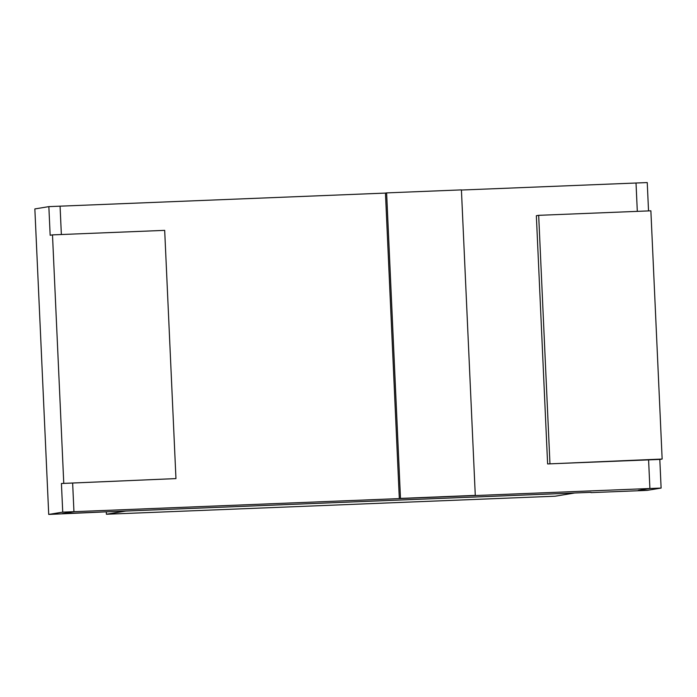 <?xml version="1.0" encoding="UTF-8"?>
<svg xmlns="http://www.w3.org/2000/svg" width="697" height="697" viewBox="0 0 697 697"><rect width="100%" height="100%" fill="white"/><g stroke="black" fill="none" stroke-linecap="round" stroke-linejoin="round"><path stroke-width="1.05" d="M106.406 514.247L125.852 511.049L574.65 492.997L555.195 496.203L106.406 514.247L106.301 511.938M475.284 495.393L461.414 189.889L386.617 192.895L400.487 498.407L475.284 495.393L400.487 498.407M399.32 498.599L385.45 193.086L386.617 192.895M549.95 463.557L538.676 215.329L536.35 215.713L547.615 463.941L662.15 459.044L659.815 459.428L661.113 488.066L73.943 511.685L72.645 483.038L61.423 483.491L62.73 512.129L73.943 511.685L62.277 513.602L73.943 511.685L62.277 513.602L591.004 492.343M63.758 483.108L52.493 234.88L50.158 235.264L48.851 206.626L34.85 208.934L48.72 514.438L107.155 511.798L62.277 513.602L73.943 511.685L72.645 483.038L73.943 511.685L72.645 483.038L175.958 478.595L61.423 483.491M48.72 514.438L62.73 512.129M52.493 234.88L164.684 230.367L175.958 478.595M48.851 206.626L60.073 206.173L61.362 234.523L60.073 206.173L61.362 234.523L60.073 206.173L385.45 193.086M538.676 215.329L650.876 210.816L662.15 459.044M461.423 190.037L636.021 183.015L637.311 211.365L636.021 183.015L637.311 211.365L636.021 183.015L647.243 182.562L648.532 210.912M661.113 488.066L647.112 490.374L591.012 492.631M659.815 459.428L648.593 459.881L649.9 488.519L638.225 490.444L649.9 488.519L638.225 490.444L649.9 488.519L648.593 459.881L649.9 488.519L648.593 459.881L547.615 463.941"/></g></svg>
